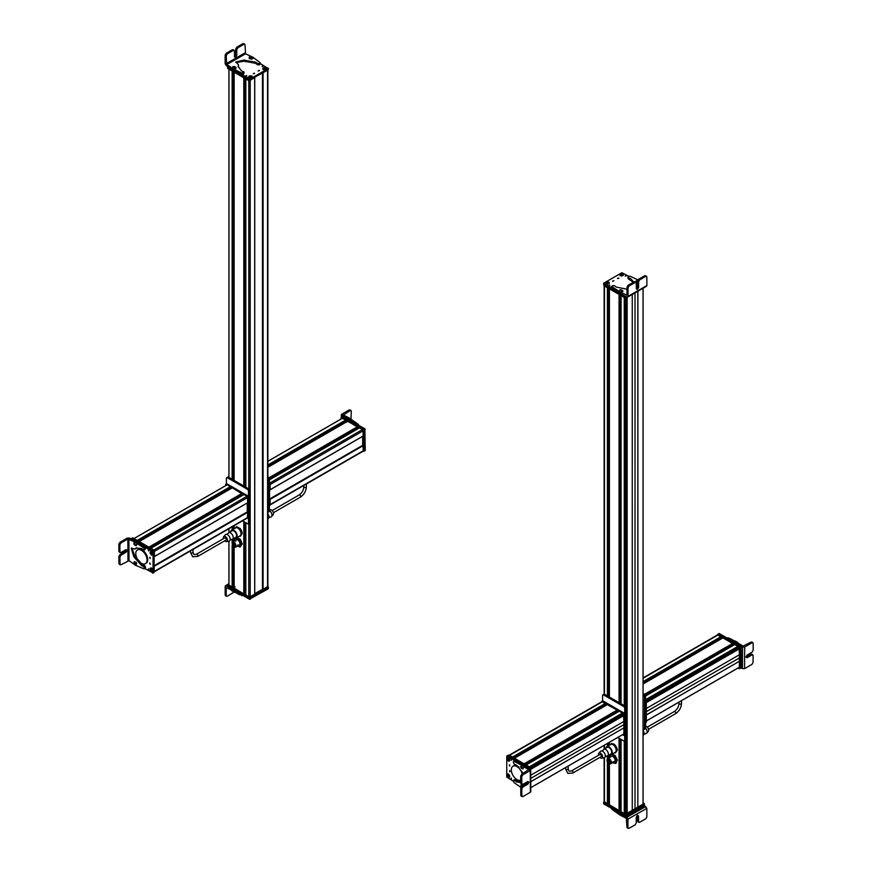 <?xml version="1.0" encoding="UTF-8"?>
<svg xmlns="http://www.w3.org/2000/svg" width="872" height="872" viewBox="0 0 872 872"><rect width="100%" height="100%" fill="white"/><g stroke="black" fill="none" stroke-linecap="round" stroke-linejoin="round"><path stroke-width="1.31" d="M599.849 757.408A2.932 1.69 -120 0 0 601.538 758.237A2.932 1.69 -120 0 0 601.691 758.215A2.932 1.69 -120 0 0 602.312 755.348A2.932 1.69 -120 0 0 599.554 752.885A2.932 1.69 -120 0 0 598.824 753.234L600.459 751.359A3.761 2.169 60 0 1 601.397 750.912A3.761 2.169 60 0 1 601.778 750.934A3.761 2.169 60 0 1 604.547 753.255A3.761 2.169 60 0 1 605.168 756.809A3.761 2.169 60 0 1 604.143 757.735L604.143 801.782A1.003 0.578 0 0 0 604.438 802.196L607.61 803.897L607.61 762.27M604.143 285.58A1.003 0.578 0 0 0 604.438 285.983L607.403 287.695L607.403 695.911M609.375 802.872L607.871 802.294M609.419 804.943L619.284 810.644L619.284 738.366M609.419 697.077L609.419 288.861L619.066 294.431L619.066 702.658M621.038 809.63L619.512 809.042M621.082 811.679L624.254 813.641L625.137 812.977L625.137 740.524M621.082 703.813L621.082 295.597L624.254 297.428L624.254 705.655M626.227 812.933L627.132 813.641L632.255 810.677L632.255 294.551M632.255 810.589L637.835 807.374L637.835 291.324M637.912 291.292L637.835 807.374M637.912 807.418L643.035 804.333M609.561 763.807A3.008 1.733 -120 0 0 610.727 763.796A3.008 1.733 -120 0 0 609.779 759.141A3.008 1.733 -120 0 0 607.719 758.586A3.008 1.733 -120 0 0 607.119 759.577M607.73 759.011L609.713 759.381L610.356 763.567M609.365 759.588L610.193 763.687L608.373 763.196A2.66 1.537 -120 0 1 607.544 759.098A2.66 1.537 -120 0 1 609.365 759.588M609.256 759.981L609.909 763.196L608.482 762.804L607.828 759.588L609.256 759.981L608.373 760.526M611.381 753.953L615.011 755.359L617.354 759.992L616.057 763.229L613.463 762.978A4.513 2.605 60 0 1 612.765 762.619M611.937 762.106L613.463 762.978A4.513 2.605 60 0 0 615.926 762.063L615.567 763.512M609.604 757.496L610.891 754.247L614.52 755.643L616.864 760.275L615.926 762.063A4.513 2.605 60 0 0 616.09 760.253A4.513 2.605 60 0 0 615.403 758.128A4.513 2.605 60 0 0 612.417 755.108A4.513 2.605 60 0 0 609.953 756.024A4.513 2.605 60 0 0 609.757 757.408M613.288 761.659A3.008 1.733 -120 0 0 615.043 759.85A3.008 1.733 -120 0 0 612.591 756.416M615.556 745.342L611.381 743.5L614.008 744.11L616.766 747.544L617.398 750.084L615.556 752.7L614.477 752.787M615.065 745.625L616.907 750.367L615.065 752.983M610.182 744.971L611.381 743.5M644.473 805.739L646.839 808.344L646.839 816.933L645.771 818.775L639.623 822.285L638.555 821.664L638.555 815.941L637.399 815.266L636.233 817.26L636.233 822.983L635.165 824.825L629.017 828.335L627.949 827.713L627.949 819.124L620.275 815.222L620.275 814.001L616.973 811.494M611.85 808.551L611.85 809.303L612.242 808.529L611.85 809.303L620.275 815.222M645.781 806.502L626.881 817.293L620.275 814.001M618.989 812.649L619.698 813.031M626.369 818.198L626.892 827.092L627.96 827.713L626.892 827.092M626.881 817.293L627.927 819.135L646.839 808.344M629.017 828.335L627.949 827.713M637.497 815.222L638.555 815.941L637.399 815.266M639.623 822.285L638.555 821.664M637.497 815.32L637.497 821.043M621.038 811.233L620.156 810.927A1.003 0.578 180 0 1 621.038 810.077M620.592 814.339L621.496 815.331M626.303 816.443L626.303 815.222L644.332 804.355L644.332 805.99L625.595 816.454L603.795 803.919L603.871 802.24M624.09 814.361L603.795 802.687L603.795 803.504M626.303 815.222L625.595 815.222L625.595 816.454M643.078 802.818L644.19 803.461L644.19 804.693L625.409 815.124L604.013 802.763L604.143 801.466M644.19 803.461L625.409 814.306L604.013 801.542M626.249 806.807L625.606 806.916A1.003 0.578 180 0 1 625.137 806.829M621.038 702.559L619.512 701.677M619.698 294.801L619.698 701.415L621.038 701.328M608.024 694.592L609.375 694.548M607.871 694.908L609.375 695.78M645.607 726.3A2.932 1.69 60 0 1 647.591 727.455A2.932 1.69 60 0 1 648.321 731.303L646.675 733.188A3.761 2.169 -120 0 0 645.738 728.251A3.761 2.169 -120 0 0 645.607 728.087M645.356 733.603A3.761 2.169 -120 0 0 645.367 733.603A3.761 2.169 -120 0 0 646.675 733.188M643.078 730.518A3.761 2.169 60 0 1 643.928 734.442A3.761 2.169 60 0 1 643.296 735.216L643.078 735.347M599.914 754.476A1.254 0.719 60 0 1 601.168 756.645L572.828 773.006A1.254 0.719 60 0 0 571.574 770.837L599.914 754.476M598.824 753.234A2.932 1.69 -120 0 0 598.595 755.239M609.637 754.651A4.556 2.627 -120 0 0 610.585 754.814A4.556 2.627 -120 0 0 611.327 754.607L615.218 752.351A4.556 2.627 -120 0 0 615.523 747.664A4.556 2.627 -120 0 0 611.392 744.241A4.556 2.627 -120 0 0 610.662 744.459L606.77 746.705A4.556 2.627 -120 0 0 605.877 748.143M611.327 754.607A4.556 2.627 -120 0 0 611.621 749.909A4.556 2.627 -120 0 0 607.501 746.497A4.556 2.627 -120 0 0 606.77 746.705M605.168 756.809L606.607 755.98A3.761 2.169 -120 0 0 606.607 755.98A3.761 2.169 -120 0 0 606.988 756.002A3.761 2.169 -120 0 0 607.599 755.828L610.923 753.909A3.761 2.169 -120 0 0 611.174 750.04A3.761 2.169 -120 0 0 607.773 747.228A3.761 2.169 -120 0 0 607.163 747.402L603.838 749.321A3.761 2.169 -120 0 0 603.217 750.105L601.778 750.934M601.691 758.215L604.143 757.735A3.761 2.169 60 0 1 603.947 757.768M607.61 758.662L607.61 755.817A3.761 2.169 -120 0 0 607.839 751.969A3.761 2.169 -120 0 0 604.438 749.146A3.761 2.169 -120 0 0 603.838 749.321M738.039 668.028L646.316 720.991L739.369 667.254L739.402 661.27L646.316 715.018M646.316 714.931L739.402 661.27M739.336 661.227L739.336 654.785M646.316 701.535L738.344 648.397L739.402 648.822L739.402 654.741L646.316 708.489M645.683 700.63L737.832 647.427L737.974 646.337L734.693 644.572M732.894 645.553L732.12 645.106L645.291 695.246M731.619 644.528L732.12 645.106M732.774 643.808L644.779 694.624L732.774 643.808M723.019 637.835L732.883 643.754M721.209 638.827L720.457 638.402L643.078 683.07M719.945 637.813L720.457 638.402M721.111 637.094L643.078 682.144L721.111 637.094M643.078 677.904L717.645 634.849A1.003 0.578 -120 0 1 718.147 634.892L721.209 637.04M739.194 643.808L735.685 641.203L734.616 641.825L738.126 644.43L739.194 643.808L743.086 646.087L751.054 642.108L752.122 642.729L744.677 647.024L742.552 647.013L742.443 668.65L741.135 667.887M742.443 668.65L744.568 668.661L752.002 664.344L753.07 662.502L753.114 655.472L752.056 654.861L753.114 655.472M728.785 639.023L732.818 641.323L733.886 640.713L730.867 638.936L728.131 637.781L727.379 638.217M733.886 640.713L735.685 641.203M741.222 646.239L742.552 647.013M732.818 641.323L734.616 641.825M730.987 639.013L729.929 639.623M753.168 643.34L752.122 642.729L753.168 643.34L753.136 650.37L752.067 652.212L747.108 655.068L745.952 657.063L747.097 657.728L752.056 654.861L750.988 654.24L745.952 657.15M752.111 642.719L751.054 642.108M733.167 645.4A1.003 0.578 60 0 1 733.734 644.386L734.159 644.822M718.266 634.195L719.28 633.552L741.026 646.054L741.429 667.56L739.979 668.355M738.486 645.825L740.328 647.286L740.361 668.17L741.069 667.756M717.373 635.012L718.43 634.238L739.827 646.599L740.186 668.072L739.118 668.682L738.017 668.039M717.373 634.86L739.118 647.002L739.827 668.279M732.981 649.934L733.08 651.624M645.607 700.587L646.316 701.404L646.316 722.267L645.247 722.877M645.247 701.197L645.956 722.474M643.078 729.199L643.482 729.428A1.504 0.872 -120 0 0 644.234 729.504A1.504 0.872 -120 0 0 644.539 728.807L644.539 696.902A1.504 0.872 -120 0 0 643.482 695.071L643.078 694.831M644.234 729.504L645.291 728.883A1.504 0.872 -120 0 0 645.607 728.196L644.539 728.807M643.078 693.611L644.539 694.45A1.504 0.872 -120 0 1 645.607 696.292L645.607 728.196M509.488 755.348A1.003 0.578 60 0 1 509.51 755.359L512.464 757.07L605.626 703.279L512.889 757.31L605.735 703.704M509.215 755.185L602.171 701.524A1.003 0.578 60 0 1 602.672 701.568L605.626 703.279M513.118 757.441L604.47 704.489M604.656 704.598L605.724 705.503M514.48 758.226L524.137 763.807L617.3 710.015L524.541 764.036L617.398 710.418M607.544 704.5L617.3 710.015M524.77 764.166L616.133 711.203M616.319 711.312L617.409 712.228M619.207 711.247L526.154 764.973L529.326 766.804L622.488 713.013L622.281 714.146M619.316 711.181L622.488 713.013M622.139 715.487L621.594 714.56M622.837 715.105L623.927 715.498L623.927 721.417L530.83 775.164M623.851 721.46L623.851 727.902L530.83 781.606M530.83 781.694L623.851 727.902M623.927 727.946L623.818 733.93M623.927 733.864L530.83 787.612L622.564 734.704L623.992 735.151L623.644 713.678L601.887 701.677M530.361 791.057L530.361 792.267L522.928 796.561L521.859 795.951L521.816 788.877L522.873 787.024L527.833 784.168L528.977 782.162L527.822 781.497L522.862 784.364L521.794 783.743L521.761 776.669L522.818 774.827L521.75 774.216L528.661 769.616L530.252 770.532L524.835 767.414L523.037 765.834L524.105 765.213L523.211 764.428L514.763 760.885L513.706 761.496L516.279 762.542L517.336 761.932M516.279 762.542L523.037 765.834M513.227 762.215L513.706 761.496L513.227 762.215L514.099 764.112L516.333 765.017L523.265 773.344M520.726 782.674L516.42 781.857L514.382 780.364L515.243 779.601M514.186 780.211L513.499 780.429L514.382 780.364M513.499 780.429L513.815 782.402L521.369 787.699M521.194 766.804L521.554 765.485M520.726 782.206L515.439 779.742M522.818 774.827L530.252 770.532L530.252 769.289L524.105 765.213M530.252 769.289L530.361 792.267M522.862 784.364L521.794 783.743M528.977 782.162L527.822 781.497M522.928 796.561L521.859 795.962M527.909 781.454L526.775 783.557L521.816 786.424L520.758 788.266L520.791 795.34M521.75 774.216L520.693 776.058L520.726 783.143M521.914 784.647L520.889 785.628L521.914 784.647L523.145 785.727M520.769 786.424L522.132 787.154L520.769 786.424M521.696 786.5L520.998 786.261L521.173 787.045M521.14 765.692L522.928 766.128L523.592 767.425L522.993 768.875C520.878 768.483 520.268 767.414 521.151 765.681M520.867 767.447L522.175 767.731L520.867 767.447M521.173 767.829L522.023 768.014L521.369 766.935L521.173 767.829L521.521 767.066M522.263 773.922A7.968 4.6 -120 0 0 516.976 766.608A7.968 4.6 -120 0 0 512.987 766.216A7.968 4.6 -120 0 0 511.766 772.603A7.968 4.6 -120 0 0 516.976 779.623A7.968 4.6 -120 0 0 520.715 780.146M519.058 767.197A7.968 4.6 -120 0 0 517.685 766.205A7.968 4.6 -120 0 0 513.695 765.801A7.968 4.6 -120 0 0 513.357 766.041M509.717 764.897L509.717 766.128L509.346 764.864M519.429 764.341L520.497 763.73L506.774 756.188L506.741 777.028L513.303 781.236M530.296 769.311L529.947 767.981L508.191 755.37L506.774 756.188M509.706 771.709L509.706 770.488L510.087 771.753M508.431 757.833L509.837 760.286L508.42 761.103C506.599 758.945 506.599 757.855 508.431 757.833L508.431 757.833M508.398 774.031L509.815 776.483L508.387 777.301C506.567 775.154 506.567 774.063 508.398 774.031L508.398 774.031M511.384 758.978L511.384 760.33L510.97 758.934M511.352 778.227L511.341 779.579L510.927 778.184M530.122 768.483L528.443 767.109M508.42 755.501L509.085 755.108L530.47 767.469L530.47 789.149M509.455 760.417L509.226 761.027C507.766 760.711 507.144 759.741 507.351 758.117L509.346 761.071C507.624 760.635 506.97 759.61 507.351 758.008M507.373 757.986L508.038 758.193M509.499 760.82L507.624 757.899C509.074 758.237 509.695 759.207 509.499 760.82L509.837 760.144M507.624 757.899L507.646 757.768C509.172 758.117 509.837 759.152 509.619 760.864L509.651 760.809M508.986 776.571L508.627 777.214C507.155 776.004 506.872 774.946 507.755 774.063L508.322 774.183M507.144 774.914L507.864 773.933M507.755 774.063L508.431 777.126M509.03 777.279L508.158 774.118C509.651 775.339 509.946 776.396 509.03 777.279L509.03 777.279M508.256 773.987L508.202 773.987C509.771 775.273 510.076 776.385 509.128 777.323L509.815 776.353M622.87 715.073L534.318 766.194L534.1 765.605A1.003 0.578 -120 0 0 533.784 765.235M623.644 735.358L624.701 734.747L624.352 713.263L602.955 700.914L601.887 701.524M622.216 715.443L622.216 714.212L622.216 715.443M622.924 715.029L622.924 713.808M602.596 700.946L602.596 695.594A1.504 0.872 60 0 1 602.912 694.908L603.969 694.297A1.504 0.872 60 0 1 604.721 694.374L624.701 705.906A1.504 0.872 60 0 1 625.769 707.748L625.769 739.652A1.504 0.872 60 0 1 625.453 740.339L624.396 740.949A1.504 0.872 60 0 1 623.644 740.884L617.747 737.483M602.912 694.908A1.504 0.872 60 0 1 603.664 694.984L623.644 706.516A1.504 0.872 60 0 1 624.701 708.358L625.769 707.748M624.396 740.949A1.504 0.872 60 0 0 624.701 740.263L624.701 708.358M617.681 278.55L618.957 278.244L617.463 278.244M628.767 276.304L621.856 272.729L603.795 283.16L613.888 289.395M603.795 283.16L603.795 284.795L625.54 297.352L626.935 296.96M612.831 281.351L613.899 280.73L612.613 281.035M622.924 275.672L620.09 275.672L620.09 274.037C622.87 273.525 623.807 274.07 622.924 275.672M608.874 282.147L608.874 283.782L606.04 283.782C605.157 282.179 606.105 281.634 608.874 282.147M626.358 275.443L625.191 276.119L626.597 275.781M609.67 285.079L608.503 285.754L609.909 285.417M619.142 291.226A1.003 0.578 180 0 1 619.425 290.496M626.979 295.15L618.575 291.444L619.229 293.33L626.979 296.981L628.047 296.371L626.979 296.981M645.814 286.158L646.882 285.547L646.861 276.969L645.792 276.348L646.861 276.969M638.38 280.054L629.998 276.184L628.636 276.402L628.298 277.601L628.134 276.904M633.737 282.059L630.838 278.713L628.298 277.601M627.535 289.308L616.275 287.084L614.368 285.613L612.286 285.798L611.904 286.583L612.286 285.798M617.267 291.357L617.267 290.136L611.904 286.583L611.904 287.815L618.575 292.676M617.267 290.136L618.575 291.444M619.196 290.888C619.829 289.351 621.049 289.351 622.881 290.888L623 291.161M622.706 290.757L621.889 291.738M635.928 281.765L636.102 280.926L635.928 281.765L637.476 282.561M612.286 287.03L611.904 287.815L612.286 287.03M628.298 278.822L633.334 282.288M622.564 293.199L622.564 294.431M626.979 295.139L626.979 287.171L628.047 287.782L628.047 296.371L646.861 285.558M614.379 288.458L614.379 289.689M628.047 287.782L629.115 285.94L635.23 282.419L636.298 283.04L636.298 288.763L637.454 289.428L638.609 287.444L638.609 281.711L639.667 279.868L645.792 276.348L644.735 275.737L638.609 279.258L637.541 281.1L637.541 286.823L636.298 288.861M636.298 288.763L637.454 289.428M635.23 282.419L636.298 283.04M634.173 281.809L628.047 285.329L626.979 287.171M645.803 276.348L644.735 275.737M638.598 280.849L636.92 280.293L637.759 279.999L635.917 281.198M637.77 280.206L637.04 280.577L637.552 280.937M637.301 280.839L637.399 280.217M622.673 291.717L622.75 290.692L622.673 291.717L621.507 292.229L619.316 291.64L619.403 290.605L619.316 291.64M621.278 290.801L620.799 289.722L621.278 290.801M621.54 290.561L620.537 289.962M621.235 289.864L621.169 290.616M625.409 297.276L625.409 298.093L604.013 285.743L604.013 284.926M644.19 287.662L625.409 298.093M606.487 282.953L606.127 282.299C608.046 281.754 609.038 282.103 609.103 283.324L608.743 283.738M608.743 282.266L609.168 283.487M609.103 283.324L606.182 282.266M605.822 282.593L608.798 283.629C606.868 284.185 605.877 283.836 605.822 282.593L605.822 282.593M608.754 283.847L608.885 283.738C606.847 284.316 605.8 283.956 605.735 282.648L606.171 283.847M620.493 274.865L620.123 274.222C621.987 273.634 623.011 273.95 623.186 275.171L622.815 275.585M623.273 275.28A1.831 1.057 0 0 0 623.273 275.269L623.371 274.931C623.077 273.852 621.965 273.612 620.057 274.233M623.186 275.171L620.036 274.277M619.839 274.527L622.902 275.476C621.017 276.086 620.003 275.77 619.839 274.527L619.839 274.527M622.968 275.639L621.529 276.01L619.752 274.582L620.21 275.737M624.799 302.704L626.445 302.05M254.744 593.625L262.526 589.254L262.526 73.052L262.526 589.254M262.854 589.439L267.562 586.834A1.003 0.578 0 0 0 267.857 586.431L267.857 70.545M228.965 585.297L232.355 587.248L232.355 545.48M228.965 477.431L228.965 69.204L232.148 71.046M232.541 587.139L232.541 545.807L232.355 587.248M234.11 586.246L232.584 585.646M234.154 588.295L244.018 593.985L244.018 521.707M234.11 72.18L234.11 480.407L234.154 72.202L243.811 77.772L243.811 485.998M245.784 592.96L244.28 592.371M245.828 595.031L248.782 596.862A1.003 0.578 0 0 0 250.199 596.862L254.7 594.137M245.828 487.165L245.828 78.938L248.782 80.649A1.003 0.578 0 0 0 248.803 80.66L248.782 488.92M234.993 528.465L236.639 526.644L240.323 528.628L241.577 530.83L242.263 533.359L240.53 536.106L239.364 536.182M236.149 526.928L240.323 528.628M239.822 528.912L241.773 533.642L240.029 536.389M230.611 589.603L233.62 591.914L233.62 590.693L230.611 588.371L230.611 589.603L226.219 587.641L226.219 595.62L225.161 594.998L225.161 586.409L227.668 584.97M239.942 593.778L235.887 591.456L235.887 592.688L238.884 594.442L243.343 595.598M235.887 592.688L233.62 591.914M227.538 586.573L226.219 585.799L225.161 586.409M235.887 591.456L233.62 590.693M238.765 594.366L238.765 593.145M225.161 594.998L226.219 595.62M234.143 592.012L227.287 596.23M234.11 587.783A1.003 0.578 180 0 1 233.631 587.608L233.358 587.216M233.631 587.608L235.102 586.823M268.129 587.118L268.205 588.796L249.468 599.249L227.668 586.714L227.668 585.079L229.151 586.344M227.668 585.494L227.668 586.311M268.205 587.161L249.425 597.996M254.744 594.159L254.777 595.118L249.207 597.919L227.81 585.57L227.81 584.338L228.922 583.706M267.857 586.191L267.987 587.488L263.137 590.289L261.818 589.657L254.744 593.745M254.777 594.181L249.207 597.102L227.81 584.338M267.987 586.267L263.137 589.472L262.428 589.189M232.584 478.281L234.11 479.164M233.413 477.54L234.11 477.943M245.784 484.636L245.108 484.243M245.784 485.868L244.28 484.996M234.361 543.638L232.693 543.005L233.097 545.981L234.775 546.613L234.361 543.638L232.791 544.531M232.922 546.297L235.059 547.104L234.535 543.311L232.399 542.504L232.933 585.842M235.222 546.984A2.66 1.537 -120 0 0 235.407 546.908A2.66 1.537 -120 0 0 234.884 543.114A2.66 1.537 -120 0 0 232.759 542.308A2.66 1.537 -120 0 0 232.595 542.428M234.426 547.224L235.593 547.202L234.993 542.918L232.584 542.003L231.985 542.994M236.639 537.272L240.323 539.267L242.263 543.997L240.029 547.027L237.62 546.036A4.513 2.605 60 0 0 237.903 546.199A4.513 2.605 60 0 0 240.618 545.817L240.029 547.027M236.149 537.555L239.822 539.55L241.773 544.281L240.618 545.817A4.513 2.605 60 0 0 240.509 542.079A4.513 2.605 60 0 0 237.696 538.722A4.513 2.605 60 0 0 234.993 539.092L236.149 537.555M234.623 540.825A4.513 2.605 60 0 1 234.993 539.092L234.514 540.88M237.762 544.88A3.008 1.733 -120 0 0 239.647 544.738A3.008 1.733 -120 0 0 239.604 542.199A3.008 1.733 -120 0 0 237.195 539.757A3.008 1.733 -120 0 0 235.68 541.283M269.404 509.913L270.309 509.738A2.932 1.69 60 0 1 272.445 510.861A2.932 1.69 60 0 1 273.176 514.72L271.541 516.606A3.761 2.169 -120 0 0 270.603 511.668A3.761 2.169 -120 0 0 269.404 510.589M267.857 513.804A3.761 2.169 60 0 1 268.783 517.859L270.222 517.02A3.761 2.169 -120 0 0 271.541 516.606M268.783 517.859A3.761 2.169 60 0 1 268.162 518.633L267.857 518.807M224.78 537.893A1.254 0.719 60 0 1 226.033 540.062L197.693 556.423A1.254 0.719 60 0 0 196.44 554.254L224.78 537.893M224.704 540.825A2.932 1.69 -120 0 0 226.404 541.654A2.932 1.69 -120 0 0 226.556 541.632A2.932 1.69 -120 0 0 227.178 538.765A2.932 1.69 -120 0 0 224.409 536.302A2.932 1.69 -120 0 0 223.679 536.651A2.932 1.69 -120 0 0 223.45 538.656M234.492 538.068A4.556 2.627 -120 0 0 235.451 538.231A4.556 2.627 -120 0 0 236.181 538.024L240.083 535.768A4.556 2.627 -120 0 0 240.389 531.081A4.556 2.627 -120 0 0 236.258 527.658A4.556 2.627 -120 0 0 235.527 527.876L231.625 530.122A4.556 2.627 -120 0 0 230.742 531.56M236.181 538.024A4.556 2.627 -120 0 0 236.486 533.326A4.556 2.627 -120 0 0 232.366 529.914A4.556 2.627 -120 0 0 231.625 530.122M231.418 539.387A3.761 2.169 -120 0 0 231.472 539.397A3.761 2.169 -120 0 0 231.854 539.419A3.761 2.169 -120 0 0 232.453 539.245L235.789 537.326A3.761 2.169 -120 0 0 236.029 533.457A3.761 2.169 -120 0 0 232.639 530.645A3.761 2.169 -120 0 0 232.028 530.819L228.704 532.738A3.761 2.169 -120 0 0 228.072 533.522L226.633 534.351A3.761 2.169 60 0 1 229.412 536.672A3.761 2.169 60 0 1 230.034 540.226A3.761 2.169 60 0 1 229.009 541.152A3.761 2.169 60 0 1 228.802 541.185M223.679 536.651L225.325 534.776A3.761 2.169 60 0 1 226.262 534.329A3.761 2.169 60 0 1 226.633 534.351M232.453 539.245A3.761 2.169 -120 0 0 232.704 535.386A3.761 2.169 -120 0 0 229.303 532.563A3.761 2.169 -120 0 0 228.704 532.738M247.299 511.94L154.137 565.732L247.299 511.94L247.19 503.013M247.615 512.126L247.724 517.51A1.003 0.578 60 0 1 247.517 517.968L154.627 571.596M227.091 484.854L134.026 538.58L137.198 540.411L230.371 486.62L137.613 540.651L230.47 487.034M227.2 484.788L230.371 486.62M137.994 540.869L229.205 487.819M229.554 488.015L230.481 488.832M139.149 541.567L148.981 547.333M232.279 487.851L242.111 493.857L149.297 547.398L242.144 493.792M149.69 547.616L240.879 494.577M241.217 494.773L242.133 495.59M150.812 548.303L153.854 550.025L247.016 496.233A1.003 0.578 60 0 1 247.724 497.465L247.692 502.73L154.627 556.401L247.724 502.654M243.953 494.588L247.016 496.233M136.141 543.049A1.003 0.578 60 0 1 136.73 544.237M126.048 549.589L124.903 551.693L119.944 554.559L118.886 556.401L118.93 563.486L119.998 564.097L119.955 557.012L121.012 555.17L125.971 552.303L127.116 550.308L125.95 549.633L120.99 552.499L119.922 551.878L119.889 544.804L120.946 542.962L127.857 538.972L136.315 542.635L137.384 542.024L129.448 538.057L127.323 538.057L119.878 542.351L118.832 544.204L118.865 551.278L119.933 551.889M128.871 560.642L135.542 565.296L143.978 568.838L144.469 568.119L143.978 568.838M145.341 566.604L145.526 567.498L144.469 568.119L144.272 567.214L145.341 566.604L144.654 565.601L142.419 564.696L134.844 556.074L131.846 548.03M134.506 548.989L131.258 548.237L133.787 556.696L141.351 565.318L144.272 567.214M136.73 547.736L135.106 548.946L136.174 547.987L141.275 548.477L144.185 549.905L143.509 550.123M145.428 548.597L144.185 549.905L145.428 548.597L144.937 547.322L137.384 542.024M139.182 543.594L138.114 544.204L143.869 547.932L144.37 549.207M138.114 544.204L136.315 542.635M136.49 563.53L136.13 564.849M132.806 541.185L133.874 540.575M128.914 538.972L129.023 560.718L121.055 564.707L118.93 563.486M141.013 545.861L142.071 545.251M120.99 552.499L118.865 551.278M127.116 550.308L125.95 549.633M121.055 564.707L119.987 564.086M135.138 542.297L134.114 543.267L135.138 542.297L136.37 543.376L136.806 544.706L136.141 545.719C134.026 544.989 133.416 543.921 134.299 542.526M135.367 544.804L133.994 544.073L135.367 544.804M135.106 544.379L134.223 543.899L134.691 545.044L135.106 544.379M135.116 544.728L134.244 544.499M136.664 563.476L136.065 564.925C134.146 564.642 133.536 563.574 134.223 561.732L136.01 562.178L136.664 563.476M135.258 563.781L133.95 563.497L135.258 563.781M134.953 563.41L134.103 563.225L134.757 564.293L134.953 563.41M135.062 563.901L134.255 563.879M141.417 550.297A7.968 4.6 -120 0 0 137.427 549.905A7.968 4.6 -120 0 0 136.206 556.292A7.968 4.6 -120 0 0 141.417 563.312A7.968 4.6 -120 0 0 145.406 563.704A7.968 4.6 -120 0 0 146.627 557.317A7.968 4.6 -120 0 0 141.417 550.297M145.744 563.476A7.968 4.6 -120 0 0 146.115 563.301A7.968 4.6 -120 0 0 147.335 556.914A7.968 4.6 -120 0 0 142.125 549.883A7.968 4.6 -120 0 0 138.136 549.491A7.968 4.6 -120 0 0 137.798 549.72M150.093 564.206L149.722 562.941L150.475 564.239M144.763 568.533L153.036 572.915L153.069 552.085L143.215 545.959M152.676 573.122L154.093 572.304L154.137 551.464L131.672 538.449L132.631 537.893M134.266 540.771L130.615 539.06M150.104 557.393L150.104 558.614L149.733 557.35M151.379 571.28C149.559 569.122 149.559 568.032 151.39 568.01L152.807 570.462L151.379 571.28M151.412 555.072C149.592 552.924 149.592 551.834 151.423 551.802L152.84 554.254L151.412 555.072M148.425 570.125L148.436 568.784L148.84 570.168M148.469 550.875L148.469 549.534L148.883 550.919M153.919 551.289L133.514 539.103M154.518 556.543L154.279 550.265L132.882 537.915L132.173 538.329M154.279 571.945L154.104 565.721L247.223 511.929M152.415 570.593L152.186 571.204C150.747 570.877 150.115 569.896 150.311 568.293L150.998 568.37M150.311 568.184C149.93 569.787 150.594 570.811 152.306 571.258L150.333 568.163L150.137 568.882M152.458 570.997L150.594 568.075C152.044 568.402 152.665 569.372 152.458 570.997L152.807 570.321M150.605 567.944C152.142 568.293 152.796 569.329 152.589 571.04L152.622 570.986M152.011 554.341L151.652 554.984C150.158 553.764 149.875 552.717 150.78 551.834L151.456 554.897M150.78 551.834L151.346 551.943M152.055 555.039L151.183 551.889C152.655 553.099 152.938 554.156 152.055 555.039M151.543 551.867L151.227 551.758C152.796 553.044 153.101 554.156 152.153 555.093L152.84 554.112M247.659 502.741L247.441 496.484L226.044 484.124L225.685 485.606M247.692 502.763L248.498 502.294L248.149 496.07L226.753 483.72L225.685 484.331M247.31 518.088L247.79 512.355L247.19 511.886M247.441 518.164L248.498 517.543L248.498 511.94L247.299 511.123L247.299 502.948M248.4 502.348L247.79 502.697M248.193 523.756A1.504 0.872 60 0 0 248.498 523.069L249.566 522.459A1.504 0.872 60 0 1 249.25 523.145L248.193 523.756A1.504 0.872 60 0 1 247.441 523.68L242.525 520.846M248.498 523.069L248.498 491.165L249.566 490.555L249.566 522.459M226.393 483.753L226.393 478.401A1.504 0.872 60 0 1 226.709 477.714L227.766 477.104A1.504 0.872 60 0 1 228.519 477.169L248.498 488.712A1.504 0.872 60 0 1 249.566 490.555M226.709 477.714A1.504 0.872 60 0 1 227.461 477.791L247.441 489.323A1.504 0.872 60 0 1 248.498 491.165M363.199 435.989L270.113 489.726L363.177 436.055L363.199 430.79A1.003 0.578 -120 0 0 362.49 429.558L359.428 427.912M357.618 428.915L357.03 428.577L269.404 479.164M356.354 427.901L357.03 428.577M357.52 427.182L269.165 478.194L357.52 427.182M347.765 421.176L357.629 427.117M345.966 422.168L345.356 421.808L267.857 466.553M344.691 421.143L345.356 421.808M345.846 420.424L267.857 465.452L345.846 420.424M342.565 418.178L345.955 420.358M362.49 451.238A1.003 0.578 -120 0 0 363.199 450.835L363.101 445.45L269.535 499.046L362.676 445.33L362.676 436.338M269.513 498.991L269.513 490.217M350.239 410.548L349.182 409.938L341.77 414.222L348.964 417.862L347.895 418.473L351.721 421.285M358.774 425.58L358.294 424.304L348.964 417.862M341.737 416.99L341.748 415.443L347.895 418.473M349.705 420.119L349.018 419.748M343.339 415.137L350.25 410.559L351.307 411.17L350.991 419.192M341.748 415.443L341.748 414.211L341.748 415.443M349.182 409.938L351.307 411.17M346.653 422.321L347.067 421.002A1.003 0.578 60 0 1 347.361 421.361M346.358 420.795L347.067 421.002M341.704 417.187L343.121 416.336L364.867 428.839L365.259 450.334L363.842 451.151L363.809 429.449L343.557 417.808M364.202 450.944L364.91 450.541M362.774 436.283L362.774 444.448L363.984 445.265L363.984 450.879L362.785 451.413M362.676 445.211L363.624 451.075M341.17 418.942L341.17 417.655L342.238 417.045L363.624 429.395L363.984 435.618L363.144 436.065M341.17 417.655L362.916 429.809L363.275 436.022L363.875 435.673M269.404 498.937L270.113 499.471L270.113 505.073L269.045 505.684M269.295 499.689L269.753 505.27M269.404 483.393L270.113 484.211L270.113 489.813L269.295 490.282M363.177 436.055L270.004 489.879M269.045 484.004L269.404 490.217L270.113 489.813M267.857 476.973L268.336 477.257A1.504 0.872 -120 0 1 269.404 479.099L268.336 479.709A1.504 0.872 -120 0 0 267.857 478.401M269.404 479.099L269.404 511.003L268.336 511.613L268.336 479.709M267.857 512.365A1.504 0.872 -120 0 0 268.031 512.3A1.504 0.872 -120 0 0 268.336 511.613M268.031 512.3L269.088 511.69A1.504 0.872 -120 0 0 269.404 511.003M254.319 73.15L253.262 73.771L254.537 73.455M227.679 66.01L228.573 66.937M239.647 73.335L250.144 78.981L268.205 68.55L260.216 63.525M227.679 66.425L227.679 67.645L249.436 80.202L268.205 69.771L268.205 68.136M259.169 70.359L258.101 70.97L259.387 70.665M249.076 76.038C251.845 75.526 252.793 76.071 251.91 77.673L249.076 77.673L249.076 76.038M263.126 69.564C262.232 67.962 263.18 67.417 265.96 67.929L265.96 69.564L263.126 69.564M245.642 76.256L246.809 75.581L245.403 75.919M262.33 66.621L263.497 65.945L262.091 66.283M252.858 58.021A1.003 0.578 180 0 1 252.379 58.816M245.544 53.802L226.731 64.615L226.197 55.721L227.265 53.879L233.391 50.358L234.459 50.968L234.459 56.702L235.604 57.367L236.759 55.372L236.759 49.65L237.827 47.807L243.953 44.287L245.021 44.897L245.544 53.802L252.771 57.149L257.752 60.866L260.096 62.664L259.714 64.67L260.096 63.896L259.714 64.67L257.632 64.866L255.725 63.394L244.465 61.171L236.007 62.599M226.731 64.615L230.524 66.839L232.475 70.043L242.002 74.294L243.866 73.575L243.866 72.354L242.002 73.063L239.081 71.787L239.081 73.008M239.081 71.787L231.832 68.158M243.702 71.646L243.866 72.354L241.163 70.545L238.165 66.359L238.448 64.975L238.22 66.97M238.176 64.43L235.887 61.988L244.465 59.939L245.032 61.563M260.096 62.664L259.714 63.449L257.632 63.645L255.725 62.163L245.032 60.342M249.294 58.5L250.111 57.508M235.44 68.223L233.751 68.768M234.459 50.968L232.334 49.748L226.208 53.268L225.14 55.099L225.14 63.689L226.186 65.542L231.832 69.379M242.885 43.676L243.953 44.287L242.885 43.676L236.77 47.197L235.702 49.028L235.702 54.762L234.459 56.8M243.953 44.287L245.021 44.897M234.459 56.702L235.604 57.367M235.898 68.321L236.072 67.482L235.898 68.321L233.642 68.823L232.41 68.071L232.584 67.231L232.41 68.071M235.08 67.155L233.402 66.599L235.08 67.155M234.96 66.872L233.522 66.882L234.96 66.872M233.783 67.144L234.699 67.144M234.492 67.242L234.601 66.512M233.87 66.512L233.979 67.242M252.597 58.653L252.684 57.617L252.597 58.653L251.43 59.154L249.25 58.566L249.327 57.53L249.25 58.566M250.722 56.647L251.201 57.726L250.722 56.647M250.46 56.887L250.765 57.596L251.659 57.083L250.46 57.41M250.482 57.421L251.158 56.789M249.915 80.071L227.81 67.318M249.904 78.36L250.842 77.695M267.987 69.902L262.537 73.052L262.526 589.123M254.777 77.532L249.207 80.9L227.81 68.539L227.81 67.722M263.562 68.735L263.202 68.081C265.132 67.526 266.124 67.863 266.178 69.106L263.257 68.049M262.897 68.376L265.873 69.411C263.954 69.945 262.963 69.607 262.897 68.376M265.927 69.564L265.96 69.52C263.922 70.098 262.875 69.738 262.81 68.43L263.246 69.629M249.468 76.878L249.098 76.224C250.983 75.613 251.997 75.929 252.161 77.172L249.207 76.158M248.814 76.529L251.877 77.477C250.013 78.077 248.989 77.761 248.814 76.529M604.438 802.196L604.438 757.648M604.438 748.972L604.438 745.168M604.438 694.254L604.438 285.983M607.403 803.897L607.403 761.888M607.403 758.88L607.403 755.926M607.403 746.345L607.403 743.456M607.61 746.214L607.61 743.336M607.61 696.041L607.61 287.815M607.828 803.777L607.828 762.597M607.828 758.52L607.828 755.697M607.828 746.094L607.828 743.206M607.828 696.161L607.828 287.934M608.057 802.393L608.057 762.88M608.057 758.389L608.057 755.566M608.057 745.963L608.057 743.075M608.057 694.581L608.057 288.076M608.144 802.414L608.144 762.967M608.144 758.346L608.144 755.512M608.144 745.909L608.144 743.02M608.144 694.526L608.144 288.12M608.536 802.414L608.536 763.338M608.536 758.117L608.536 755.294M608.536 745.691L608.536 742.802M608.536 694.297L608.536 288.349M608.623 802.436L608.623 763.403M608.623 758.062L608.623 755.239M608.623 745.636L608.623 742.748M608.623 694.134L608.623 288.403M609.419 805.063L609.419 763.785M609.419 757.605L609.419 754.781M609.419 745.178L609.419 742.29M619.066 810.644L619.066 738.235M619.284 702.778L619.284 294.551M619.469 810.524L619.469 738.475M619.469 702.887L619.469 294.66M619.698 809.151L619.698 738.606M619.796 809.172L619.796 738.66M619.796 701.361L619.796 294.845M620.188 809.172L620.188 738.878M620.188 701.143L620.188 295.074M620.275 809.183L620.275 738.933M620.275 700.903L620.275 295.128M621.082 811.81L621.082 739.402M624.254 813.641L624.254 741.004M624.494 813.62L624.494 740.895M624.494 705.786L624.494 297.559M625.137 706.266L625.137 297.93M626.249 812.977L626.249 298.017M626.892 813.62L626.892 297.646M627.132 813.641L627.132 297.505M635.012 809.009L635.012 292.959M643.035 804.453L643.035 288.327M622.543 815.985L622.543 814.764M618.499 814.186L618.499 812.955M617.18 812.846L617.18 811.614M614.052 811.014L614.052 809.816M626.118 815.124L626.118 814.306M625.409 815.124L625.409 814.306M619.512 701.524L620.45 700.979M607.871 694.69L608.732 694.188M681.501 700.674L681.501 703.41C681.174 707.792 679.19 711.225 675.56 713.699A1.254 0.719 -120 0 0 674.307 711.53L647.297 727.128M681.501 703.41A1.254 0.719 180 0 1 678.994 703.41C678.688 706.843 677.13 709.546 674.307 711.53M568.141 766.117L568.141 768.853A1.254 0.719 180 0 1 565.634 768.853L567.825 773.377L572.828 773.006M739.402 667.189L646.316 720.937M739.336 657.968L646.316 711.672M739.402 648.822L646.316 702.57M739.271 648.626L646.316 702.298M738.399 648.397L646.316 701.557M738.072 646.555L645.607 699.943M737.974 646.337L645.607 699.671M734.802 644.506L645.574 696.019M732.066 645.04L645.247 695.169M731.87 644.702L645.008 694.853M731.804 644.637L644.953 694.788M732.883 643.525L644.604 694.494M732.774 643.34L644.397 694.374M723.128 637.77L643.078 683.986M720.392 638.337L643.078 682.972M720.196 637.988L643.078 682.514M720.13 637.923L643.078 682.416M721.209 636.789L643.078 681.904M721.111 636.604L643.078 681.653M718.147 634.892L643.078 678.242M737.472 642.25L736.404 642.871M744.677 647.024L744.568 668.639M750.988 654.24L752.056 654.861M741.026 646.054L739.968 646.675M741.385 646.675L740.328 647.286M739.827 646.599L739.118 647.002M740.186 647.209L739.478 647.624M646.316 701.404L645.607 701.818M645.607 696.292L644.539 696.902M644.539 694.45L643.482 695.071M509.51 755.359L602.672 701.568M512.671 757.19L605.735 703.464M513.205 757.496L604.71 704.663M513.597 757.724L604.906 705.001M513.684 757.768L604.972 705.067M514.48 758.237L607.642 704.445M524.345 763.927L617.398 710.2M524.857 764.221L616.384 711.378M525.249 764.45L616.58 711.716M525.336 764.493L616.646 711.781M529.555 766.935L622.586 713.231M530.198 767.306L622.357 714.103M530.83 768.232L622.913 715.073M530.83 768.973L623.785 715.302M530.83 769.246L623.927 715.498M530.83 778.347L623.851 724.643M524.835 767.414L525.892 766.804M521.249 764.809L522.317 764.199M520.693 776.058L521.761 776.669M526.775 783.557L527.833 784.168M521.816 786.424L522.873 787.024M521.816 788.877L520.758 788.266M529.675 768.951L530.296 768.592M528.966 768.548L529.947 767.981M507.133 755.98L507.842 755.577M530.263 768.406L530.83 768.079M529.762 767.872L530.47 767.469M509.673 760.787A1.831 1.057 -120 0 0 509.837 760.21M508.485 757.866A1.831 1.057 -120 0 0 507.907 757.724M509.64 776.985A1.831 1.057 -120 0 0 509.804 776.418M623.992 714.288L624.701 713.885M623.644 713.678L624.352 713.263M603.664 694.984L604.721 694.374M623.644 706.516L624.701 705.906M624.701 740.263L625.769 739.652M625.54 296.153L625.54 297.352M626.249 296.556L626.249 297.352M620.363 292.48L620.363 293.711M628.516 277.699L628.516 278.92M629.115 285.94L628.047 285.329M638.609 279.258L639.667 279.868M637.541 281.1L638.609 281.711M637.541 286.823L638.609 287.444M626.118 297.407L626.118 298.093M606.062 282.299C608.122 281.787 609.212 282.027 609.321 283.04L609.179 283.476A1.831 1.057 -0 0 0 609.223 283.389M263.061 589.439L263.061 73.292M267.562 586.834L267.562 70.708M228.965 585.417L228.965 541.163M228.965 532.585L228.965 528.672M232.137 587.248L232.137 545.044M232.137 542.493L232.137 539.376M232.137 529.827L232.137 526.841M232.137 479.262L232.137 71.035M232.355 542.188L232.355 539.299M232.355 529.707L232.355 526.721M232.355 479.382L232.355 71.166M232.541 542.024L232.541 539.201L232.541 542.024M232.541 529.598L232.541 526.612L232.541 529.598M232.541 479.491L232.541 71.275L232.541 479.491M232.933 541.795L232.933 538.972M232.933 529.369L232.933 526.383M232.933 477.682L232.933 71.493M233.02 585.864L233.02 546.406M233.02 541.752L233.02 538.918M233.02 529.315L233.02 526.328M233.02 477.638L233.02 71.548M233.413 585.864L233.413 546.766M233.413 541.523L233.413 538.7M233.413 529.097L233.413 526.11M233.413 478.761L233.413 71.776M233.5 585.886L233.5 546.831M233.5 541.468L233.5 538.645M233.5 529.042L233.5 526.056M233.5 477.584L233.5 71.831M234.154 588.415L234.154 547.169M234.154 541.087L234.154 538.264M234.154 528.661L234.154 525.674M243.811 593.985L243.811 521.587M244.018 486.118L244.018 77.902M244.236 593.865L244.236 521.827M244.236 486.249L244.236 78.022M244.629 592.568L244.629 522.056M244.629 484.472L244.629 78.251M244.716 592.589L244.716 522.11M244.716 484.418L244.716 78.295M245.108 592.589L245.108 522.328M245.108 485.475L245.108 78.524M245.196 592.611L245.196 522.383M245.196 484.298L245.196 78.578M245.828 595.151L245.828 522.753M248.782 596.862L248.782 523.407M250.199 596.862L250.199 80.736M254.7 594.257L254.7 78.131M231.843 590.878L231.843 589.646M241.991 595.805L241.991 594.944M250.177 599.249L250.177 598.018M249.468 599.249L249.468 598.018M249.915 597.919L249.915 597.102M249.207 597.919L249.207 597.102M263.137 590.289L263.137 589.472M262.919 590.289L262.919 589.472M232.584 477.889L233.304 477.475M244.28 484.668L245.054 484.222M306.366 483.993L306.366 486.827C306.039 491.209 304.055 494.642 300.426 497.116A1.254 0.719 -120 0 0 299.172 494.947L272.151 510.545M306.366 486.827A1.254 0.719 180 0 1 303.859 486.827C303.554 490.26 301.995 492.963 299.172 494.947M193.006 549.436L193.006 552.27A1.254 0.719 180 0 1 190.499 552.27L192.679 556.794L197.693 556.423M154.617 566.07L247.724 512.311M154.627 571.247L247.724 517.51M137.416 540.531L230.47 486.805M138.081 540.923L229.619 488.08M138.474 541.152L229.816 488.418M138.572 541.196L229.87 488.483M139.226 541.577L232.388 487.786M148.872 547.147L242.035 493.367M149.09 547.267L242.144 493.541M149.777 547.671L241.282 494.838M150.169 547.899L241.479 495.176M150.257 547.954L241.544 495.242M150.889 548.314L244.051 494.522M154.627 551.213L247.724 497.465M134.528 541.61L135.596 541M120.946 542.962L119.878 542.351M127.857 538.972L127.966 560.718M143.39 566.135L144.447 565.525M135.149 557.786L136.206 557.164M134.419 556.99L135.476 556.369M143.869 547.932L144.937 547.322M118.832 544.204L119.889 544.804M119.955 557.012L118.886 556.401M121.012 555.17L119.944 554.559M125.971 552.303L124.903 551.693M153.069 552.085L154.137 551.464M152.72 551.464L153.777 550.853M154.072 551.202L154.627 550.886M153.57 550.679L154.279 550.265M152.633 570.964A1.831 1.057 -120 0 0 152.807 570.386M151.445 568.043A1.831 1.057 -120 0 0 150.867 567.901M152.295 571.258L151.423 571.095M152.665 554.755A1.831 1.057 -120 0 0 152.829 554.178M247.79 497.095L248.498 496.68M247.441 496.484L248.149 496.07M247.79 512.355L248.498 511.94M247.692 512.169L248.4 511.755M247.441 489.323L248.498 488.712M227.461 477.791L228.519 477.169M363.199 430.79L270.113 484.538M362.49 429.558L269.404 483.306M359.537 427.858L269.404 479.894M356.964 428.512L269.404 479.055M356.768 428.163L269.339 478.641M356.703 428.098L269.317 478.554M357.629 426.877L269.067 477.998M357.52 426.691L268.947 477.823M347.873 421.122L267.857 467.316M345.29 421.743L267.857 466.455M345.094 421.405L267.857 465.997M345.029 421.34L267.857 465.899M345.955 420.141L267.857 465.223M345.846 419.955L267.857 464.983M342.674 418.124L267.857 461.321M363.199 450.835L270.113 504.583M363.199 445.636L270.091 499.394M362.774 445.265L269.612 499.057M347.165 417.372L346.108 417.982M350.751 418.909L349.683 419.519M352.571 420.544L351.503 421.154M355.722 422.386L354.686 422.985M358.294 424.304L357.64 424.686M364.867 428.839L363.809 429.449M365.226 429.449L364.158 430.06M363.624 429.395L362.916 429.809M363.984 430.016L363.275 430.419M363.875 445.08L363.166 445.494M363.984 445.265L363.275 445.679M270.113 484.211L269.404 484.614M270.004 499.285L269.404 499.634M270.113 499.471L269.404 499.874M249.436 78.981L249.436 80.202M250.144 78.981L250.144 80.202M245.021 52.876L226.197 63.7M225.14 55.099L226.197 55.721M230.524 66.839L230.524 68.071M233.62 69.193L233.62 70.414M235.93 69.967L235.93 71.188M242.002 73.063L242.002 74.294M243.364 72.856L243.364 74.076M246.089 60.571L246.089 61.803M257.469 63.514L257.469 64.735M258.842 63.732L258.842 64.964M227.265 53.879L226.208 53.268M233.391 50.358L232.334 49.748M236.759 55.372L235.702 54.762M236.759 49.65L235.702 49.028M236.77 47.197L237.827 47.807M249.207 80.071L249.207 80.9M249.915 80.279L249.915 80.9M263.137 72.703L263.137 73.27M604.143 749.146L604.143 745.331M604.143 694.232L604.143 285.82M607.871 803.712L607.871 762.651M607.871 758.498L607.871 755.675M607.871 746.072L607.871 743.184M607.871 696.183L607.871 287.967M609.375 805.009L609.375 763.774M609.375 757.626L609.375 754.803M609.375 745.2L609.375 742.312M609.375 697.055L609.375 288.828M619.512 810.47L619.512 738.497M619.512 702.908L619.512 294.692M621.038 811.745L621.038 739.38M621.038 703.791L621.038 295.575M625.159 806.84L625.159 740.513M625.159 706.287L625.159 302.889M626.227 806.818L626.227 298.028M643.078 804.398L643.078 288.305M611.436 756.438L607.719 758.586M614.444 761.648L610.727 763.796M607.882 760.94L608.809 760.406M608.133 761.376L609.702 760.471M609.375 762.749L610.335 762.193M608.122 760.09L608.83 759.676M608.656 762.335L610.204 761.452M609.593 761.943L610.237 761.572M608.743 761.18L609.779 760.58M611.73 809.031L611.73 808.486M627.208 827.779L628.265 828.4M638.86 822.351L637.803 821.729M620.177 815.211L621.115 815.407M603.653 803.712L603.653 802.491M644.473 805.793L644.473 804.562M644.332 804.485L644.332 803.668M603.871 802.567L603.871 801.75M675.56 713.699L648.55 729.297M678.994 702.124L678.994 703.41M643.928 734.442L645.367 733.603M568.141 768.853L569.078 771.208L571.574 770.837M565.634 767.567L565.634 768.853M733.232 650.109L645.705 700.652M734.725 644.506L645.574 695.976M732.851 643.819L644.811 694.646M723.052 637.759L643.078 683.931M721.188 637.105L643.078 682.198M727.815 637.813L727.248 638.141M752.874 642.653L751.806 642.032M751.74 654.163L752.808 654.785M741.32 667.788L740.263 668.399M719.029 633.53L717.972 634.14M718.179 634.217L717.471 634.631M740.077 668.301L739.369 668.704M646.207 722.496L645.607 722.844M512.932 757.343L605.702 703.78M514.436 758.204L607.566 704.434M524.584 764.068L617.376 710.495M526.11 764.94L619.24 711.171M533.806 765.256L622.325 714.146M530.83 787.656L623.894 733.93M530.808 791.656L530.688 769.889M513.401 761.529L514.469 760.918M513.684 780.168L514.742 779.557M522.175 796.637L521.107 796.038M521.053 783.83L522.11 784.44M521.075 784.887L521.053 787.231M513.695 765.801L512.987 766.216M506.883 755.959L507.94 755.348M508.267 755.414L508.834 755.087M507.657 757.768L508.55 757.899M508.681 777.279L507.831 773.922M623.894 735.379L624.603 734.976M601.996 701.295L602.705 700.892M603.642 283.367L603.642 284.588M627.731 297.058L646.566 286.234M628.004 277.187L628.004 278.419M611.784 286.299L611.784 287.531M645.487 275.661L646.544 276.282M635.982 282.354L634.925 281.732M603.871 284.839L603.871 285.536M262.483 589.189L262.483 73.074M228.922 585.352L228.922 541.174M228.922 532.607L228.922 528.694M228.922 477.409L228.922 69.182M232.584 587.074L232.584 545.872M236.301 539.855L232.584 542.003L232.584 539.168M232.584 529.566L232.584 526.579M232.584 479.524L232.584 71.297M234.11 588.349L234.11 547.147M234.11 541.12L234.11 538.286M234.11 528.683L234.11 525.696M244.28 593.799L244.28 521.859M244.28 486.271L244.28 78.044M245.784 595.086L245.784 522.72M245.784 487.143L245.784 78.916M254.744 594.203L254.744 78.109M225.477 585.722L227.69 584.458M225.477 595.685L226.524 596.306M268.347 588.589L268.347 587.368M227.527 586.518L227.527 585.286M227.668 585.363L227.668 584.545M268.129 587.292L268.129 586.475M254.82 595.064L254.82 594.246M232.802 543.692L233.772 543.136M234.361 546.155L235.2 545.676M233.587 545.828L234.492 545.305M233.62 543.899L234.263 543.529M239.31 545.055L235.593 547.202M300.426 497.116L273.405 512.714M303.859 485.432L303.859 486.827M193.006 552.27L193.933 554.625L196.44 554.254M190.499 550.886L190.499 552.27M226.556 541.632L229.009 541.152M230.034 540.226L231.472 539.397M133.983 538.558L227.123 484.788M137.656 540.673L230.448 487.099M139.182 541.556L232.312 487.786M149.341 547.42L242.111 493.857M150.845 548.292L243.986 494.522M154.627 556.456L247.692 502.73M144.283 568.806L145.341 568.195M134.996 549.044L136.065 548.423M144 550.167L145.068 549.556M120.303 564.784L119.246 564.173M119.181 551.965L120.249 552.576M138.136 549.491L137.427 549.905M146.115 563.301L145.406 563.704M152.927 573.144L153.995 572.533M130.767 538.798L131.781 538.22M150.616 567.944L151.51 568.075M150.562 551.78L151.706 555.039M225.794 484.102L226.502 483.698M247.692 518.186L248.4 517.772M247.757 502.763L248.466 502.359M359.46 427.847L269.404 479.84M357.596 427.193L269.186 478.227M347.797 421.111L267.857 467.261M345.922 420.424L267.857 465.506M342.598 418.113L267.857 461.266M362.992 451.293L270.113 504.921M341.988 417.023L341.279 417.426L341.312 414.821M351.002 410.483L349.934 409.862M348.615 419.487L349.192 419.149M342.87 416.304L341.802 416.925M365.161 450.562L364.093 451.173M363.875 451.107L363.166 451.511M363.951 435.684L363.243 436.098M270.004 505.302L269.404 505.651M270.08 489.879L269.404 490.271M227.538 66.337L227.538 67.438M268.358 68.343L268.358 69.575M243.996 72.06L243.996 73.281M238.47 64.833L238.47 66.065M260.216 62.948L260.216 64.168M243.648 43.6L244.705 44.21M234.143 50.282L233.086 49.671M232.399 67.504C232.748 66.163 233.979 66.163 236.083 67.504M252.804 57.814C250.482 56.331 249.25 56.331 249.12 57.814M227.668 67.635L227.668 68.343M266.396 68.823C266.287 67.809 265.208 67.569 263.137 68.081M248.738 76.562L249.196 77.739M252.346 76.932C252.052 75.853 250.94 75.613 249.032 76.235"/></g></svg>
